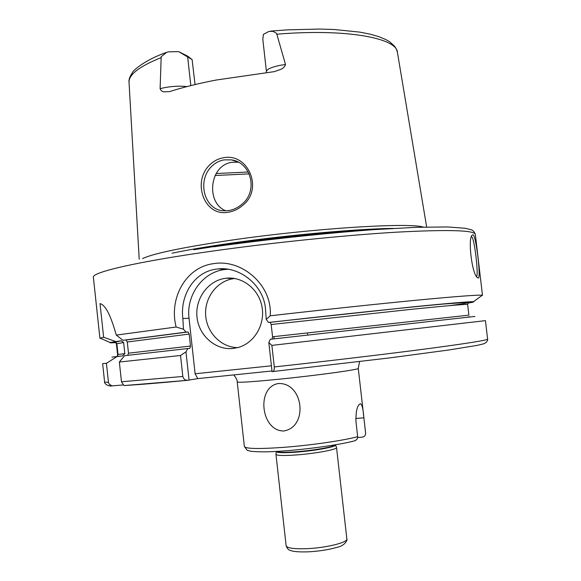 <?xml version="1.0" encoding="UTF-8"?>
<svg xmlns="http://www.w3.org/2000/svg" width="581" height="581" viewBox="0 0 581 581"><rect width="100%" height="100%" fill="white"/><g stroke="black" fill="none" stroke-linecap="round" stroke-linejoin="round"><path stroke-width="0.87" d="M241.972 204.2C258.385 191.2 251.253 162.368 231.492 159.884L224.092 159.877C219.298 160.719 215.115 162.927 211.549 166.493C196.487 181.025 204.563 210.867 224.36 210.787L228.725 210.547C233.562 209.785 237.978 207.664 241.972 204.2M223.315 157.785C248.051 152.447 263.832 189.028 242.698 205.376C238.413 209.087 233.627 211.368 228.355 212.21C204.367 217.069 191.723 182.035 209.705 164.917C213.554 161.097 218.093 158.722 223.315 157.785M476.5 276.44C478.875 276.215 474.379 237.251 471.641 236.772L471.569 236.757M473.05 234.768C476.166 235.45 481.329 279.49 478.119 278.052L477.262 277.493C471.903 273.724 467.647 237.97 472.251 235.08L473.05 234.768M278.401 383.525C303.558 382.407 308.576 427.086 283.702 430.993C260.811 431.015 255.981 387.149 278.401 383.525M111.966 357.141L122.562 355.921L124.828 353.626L123.63 342.521L116.861 343.712L115.779 342.412L116.403 343.916L115.517 342.136L121.24 340.771L110.129 342.5L100.143 338.149L103.636 337.241L115.452 341.432M116.861 343.712L118.023 354.468L124.828 353.626M116.403 343.916L117.609 354.533L116.454 343.858M266.447 72.574L266.432 71.579C266.686 69.277 271.262 67.185 280.173 65.319L285.511 64.469C284.675 66.96 282.845 68.681 280.013 69.64L274.392 71.623L216.117 80.047C198.274 83.504 182.768 87.361 169.608 91.616L164.198 91.849C162.31 91.805 160.952 90.745 160.116 88.668L164.576 87.629C172.891 86.148 180.342 85.799 186.937 86.591M285.511 64.469L276.571 33.335L272.917 31.323L268.836 31.461L263.404 34.402L262.823 39.457L266.432 71.579M195.056 84.565L192.108 59.56L178.614 51.629L168.889 51.818L166.791 52.246L161.184 56.72L160.116 88.668M225.501 278.306C208.049 280.507 194.86 298.743 197.024 317.277C198.927 335.847 215.747 350.496 233.257 348.447L238.239 347.474C254.333 343.059 265.263 324.59 262.016 306.913C258.966 289.2 242.488 276.229 226.038 278.241L225.501 278.306M234.869 278.51L233.809 278.633C217.323 280.725 204.556 297.312 205.63 314.88C206.509 332.455 221.041 347.467 237.665 347.627M228.13 269.243L224.535 269.555C202.711 272.061 186.065 295.206 189.036 318.25L195.114 373.765L271.414 365.798M270.201 315.788L266.221 319.419L265.466 308.489C263.389 285.053 239.851 266.41 218.129 268.909L216.56 269.09C194.323 271.647 179.863 295.286 182.855 318.541L183.473 329.216L176.152 327.016C168.657 298.866 185.477 266.94 213.924 263.6C242.183 258.93 272.634 285.438 270.201 315.788C324.677 309.571 380.591 303.645 419.62 299.912C458.736 296.223 479.608 294.683 482.237 295.293L481.337 295.954M225.886 210.801C205.623 203.161 209.269 165.127 231.993 162.302L238.304 162.172M423.229 227.091C409.046 222.305 311.685 228.406 230.955 240.207C182.95 247.31 153.486 253.432 142.57 258.574M335.513 444.923L336.53 447.53C337.532 449.418 315.81 453.514 296.797 454.916C283.731 455.838 276.781 455.642 275.953 454.327L276.367 451.56M354.642 440.812L356.734 439.664L357.722 437.377L355.928 421.014C355.884 410.513 357.417 404.754 360.532 403.751C362.137 404.71 363.248 409.394 363.88 417.804L365.638 433.404C365.464 435.576 364.331 436.818 362.239 437.144L357.707 437.515M117.609 354.533L117.275 356.037L118.023 354.468M123.63 342.521L121.24 340.771M178.614 51.629L187.641 56.146L192.108 59.56M101.167 338.6L100.143 338.149M176.152 327.016L116.273 335.099C110.768 315.294 105.35 304.8 100.026 303.623L103.636 337.241M271.988 370.976L197.743 378.616L187.728 380.301C185.15 380.337 183.516 379.059 182.826 376.459L180.531 355.485L185.971 351.839L187.816 348.542L189.842 348.324L190.495 346.044L189.188 334.082L127.29 341.984L128.495 353.183L127.776 355.252M187.874 380.294L124.385 385.53L123.913 385.53L121.473 381.782L119.345 362.028L180.531 355.485M125.801 340.045L188.091 331.976L122.976 340.277L186.022 332.129L183.473 329.216M116.273 335.099L122.976 340.277M188.048 331.976L186.022 332.129M119.345 362.028L124.632 355.674L187.816 348.542M188.091 331.976L189.188 334.082M125.924 340.045L127.29 341.984M271.886 345.39L485.447 320.639L487.604 339.101C487.953 339.333 487.575 340.364 486.471 342.202C484.075 343.778 484.808 343.669 476.573 345.484L448.438 350.045L390.149 357.845L272.061 371.629L268.829 342.608L271.886 345.39L274.29 366.945C274.406 369.698 273.862 371.244 272.663 371.579M266.221 319.419L268.451 322.455L411.98 306.942C450.021 303.166 470.508 301.43 473.464 301.742C474.517 301.888 472.665 302.352 467.908 303.129M268.451 322.455L270.172 322.339C339.711 314.423 409.874 307.044 443.361 304.037C477.023 301.016 475.483 302.084 450.391 305.57M271.182 324.51L272.554 336.769L468.896 315.142L467.654 304.517C467.451 303.979 449.128 305.541 412.663 309.194L271.182 324.51L270.172 322.339M268.829 342.608L270.325 339.275L474.917 316.434M272.082 339.079L272.554 336.769M108.48 382.407L104.609 382.066L102.626 363.583L106.432 363.314L108.48 382.407L109.213 384.223L112.039 385.886L122.86 384.985M115.851 342.616C111.036 342.913 109.126 342.87 110.129 342.5M117.079 356.538L106.432 363.314M274.13 338.846L273.876 336.624M185.971 351.839L189.072 380.156M197.743 378.616L195.114 373.765M307.538 333.843L307.589 334.336M216.132 173.53L248.298 172.012M249.213 173.879L215.072 175.52M365.616 433.027L358.266 368.376C360.256 369.458 316.362 375.515 277.936 379.32C252.023 381.855 238.457 382.734 237.222 381.949L244.369 446.557C245.778 448.888 259.489 449.106 285.511 447.203C312.346 445.097 344.489 440.354 357.707 436.643M307.291 548.66C326.413 547.832 348.041 542.407 346.85 538.921C347.801 539.989 344.569 545.937 337.256 547.266C329.057 549.677 319.506 551.195 308.605 551.819C300.072 552.095 294.255 551.725 291.161 550.694C288.75 550.287 287.079 548.631 286.135 545.733C287.094 548.173 294.139 549.147 307.291 548.66M213.699 246.794C266.004 239.546 323.842 233.351 373.322 229.677L416.243 227.309L447.581 226.953L465.287 228.275L470.632 229.662C472.789 229.996 474.357 231.587 475.352 234.441C474.539 230.192 448.22 229.437 396.38 232.182C345.063 235.203 272.518 242.618 212.544 251.086C136.048 261.82 91.478 272.46 93.374 277.29L99.925 338.345M371.332 229.815C333.305 231.666 277.602 237.193 231.659 243.773L193.785 249.736M393.33 228.398C356.908 228.834 287.61 235.036 231.55 243.105C207.577 246.547 187.736 249.917 172.02 253.222M270.63 31.113L287.515 29.849L319.615 29.05L334.271 29.515L359.675 32.1L370.097 34.148L378.877 36.661L386.002 39.646L389.742 41.847L394.71 46.378L396.431 49.189L397.419 52.406C396.997 37.954 345.448 28.418 276.984 34.199M335.469 444.799L335.491 444.857C337.27 446.6 315.723 450.689 296.717 452.112C283.513 453.042 276.73 452.839 276.374 451.488L276.382 451.43M335.36 444.821C334.743 446.702 314.314 450.377 296.688 451.698C284.872 452.555 278.139 452.468 276.498 451.422M115.619 342.332C112.649 342.354 114.421 341.846 120.935 340.793M160.995 57.679C139.186 66.481 128.532 74.753 129.04 82.509C128.59 79.866 129.752 76.525 132.512 72.48C133.071 70.461 144.778 60.126 165.875 52.588M121.473 381.782L182.826 376.459M128.495 353.183L190.495 346.044M274.29 366.945C330.945 360.721 389.168 353.771 428.596 348.571C468.003 343.313 487.67 340.154 487.604 339.101M112.438 385.944L109.359 385.719M182.855 318.541L189.036 318.25M190.829 85.603L187.714 57.374M363.88 417.804L355.746 418.509M218.129 268.909L226.074 269.381M233.751 374.912C236.191 377.948 237.353 380.294 237.222 381.949M397.419 52.406L426.665 227.004M336.53 447.53L346.85 538.921M475.352 234.441L482.491 295.438M365.609 432.954L365.638 433.404M244.369 446.557L247.223 450.253L250.338 451.183C254.609 451.72 260.281 451.931 267.354 451.807C293.354 451.161 337.931 445.54 355.274 440.638M119.759 356.233L117.253 356.204M187.728 380.301C158.831 383.039 137.559 384.782 123.913 385.53M473.464 301.742L482.237 295.293M469.55 316.689L467.349 317.241M270.201 322.332C339.812 314.408 410.048 307.029 443.405 304.045L467.414 302.345L468.126 302.585L467.654 304.517M104.609 382.066C103.926 382.726 107.136 386.641 112.039 385.886M275.953 454.327L286.135 545.733M129.04 82.509L139.208 259.249M358.266 368.376L359.566 361.607M237.397 161.729L231.492 159.884M234.339 278.568L226.038 278.241"/></g></svg>
